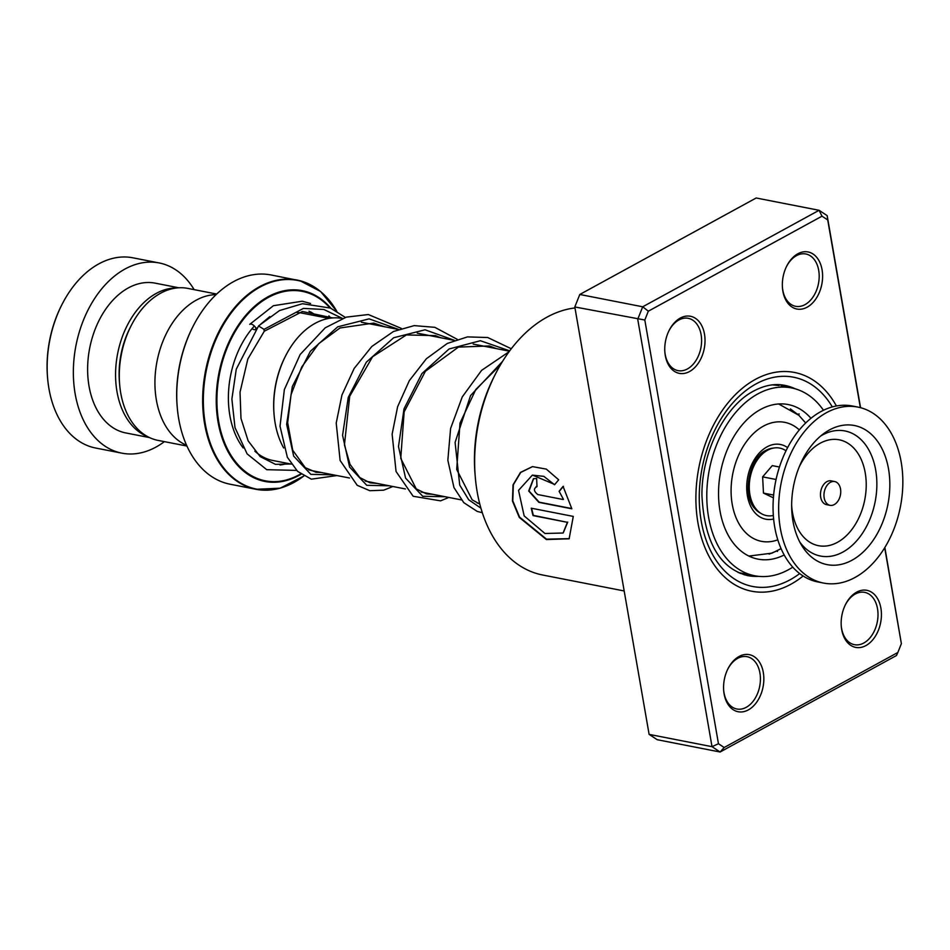 <?xml version="1.0" encoding="UTF-8"?>
<svg xmlns="http://www.w3.org/2000/svg" width="950" height="950" viewBox="0 0 950 950"><rect width="100%" height="100%" fill="white"/><g stroke="black" fill="none" stroke-linecap="round" stroke-linejoin="round"><path stroke-width="1.43" d="M186.948 446.049L158.044 440.396A77.437 52.511 -78.9 0 1 155.907 439.909A77.437 52.511 -78.9 0 1 119.629 384.37L119.427 381.9A71.238 48.307 -78.9 0 1 129.972 328.023L131.088 325.803A77.437 52.511 -78.9 0 1 187.791 288.396L216.683 294.049M119.629 384.37A77.437 52.511 -78.9 0 1 131.088 325.803M274.075 414.651L274.004 413.689A75.169 50.979 -78.9 0 1 285.119 356.832L285.558 355.977A77.591 52.618 101.1 0 0 274.075 414.651A77.591 52.618 101.1 0 0 283.694 447.984M342.38 318.499L342.368 318.488A77.591 52.618 101.1 0 0 285.558 355.977M308.548 469.751A77.591 52.618 101.1 0 0 310.424 470.298A77.591 52.618 101.1 0 0 312.574 470.784L349.481 478.004M177.223 407.099L177.139 406.125A104.191 70.656 -78.9 0 1 192.553 327.334L192.993 326.468A106.614 72.295 101.1 0 0 177.223 407.099A106.614 72.295 101.1 0 0 227.157 483.55A106.614 72.295 101.1 0 0 230.102 484.215L256.025 489.298A106.614 72.295 -78.9 0 1 253.08 488.621A106.614 72.295 -78.9 0 1 205.996 368.588A106.614 72.295 -78.9 0 1 296.982 280.036A106.614 72.295 -78.9 0 1 299.927 280.713M336.834 311.351L320.577 291.484L299.962 280.725L271.059 274.966A106.614 72.295 101.1 0 0 192.993 326.468M186.592 445.277A77.532 52.583 -78.9 0 1 157.035 361.285A77.532 52.583 -78.9 0 1 216.078 294.631M752.685 503.559A25.436 17.254 -78.9 0 1 751.296 502.906A25.448 17.254 101.1 0 0 752.685 503.571M760.843 454.112A25.436 17.254 -78.9 0 1 762.375 454.029A25.448 17.254 101.1 0 0 760.843 454.112M766.543 450.834A30.281 20.544 101.1 0 0 763.954 451.582M753.231 506.421A30.281 20.544 101.1 0 0 755.345 508.084M47.583 377.922L47.5 376.96A94.501 64.078 -78.9 0 1 61.489 305.484L61.928 304.617A96.924 65.728 101.1 0 0 47.583 377.922A96.924 65.728 101.1 0 0 92.981 447.426A96.924 65.728 101.1 0 0 95.665 448.032L121.873 453.162A96.924 65.728 101.1 0 0 164.398 441.631M194.144 289.643A96.924 65.728 101.1 0 0 161.785 263.542A96.924 65.728 101.1 0 0 159.101 262.936L132.881 257.806A96.924 65.728 101.1 0 0 61.928 304.617M176.748 287.969A76.321 51.763 101.1 0 0 117.646 353.578A76.321 51.763 101.1 0 0 147.654 436.632M178.861 287.791L155.147 283.147A76.321 51.763 101.1 0 0 90.013 346.548A76.321 51.763 101.1 0 0 123.714 432.476A76.321 51.763 101.1 0 0 125.827 432.951L149.554 437.594M159.101 262.936A96.924 65.728 101.1 0 0 76.392 343.437A96.924 65.728 101.1 0 0 119.189 452.556A96.924 65.728 101.1 0 0 121.873 453.162M739.064 656.474A29.07 19.713 -78.9 0 1 763.301 672.469A29.07 19.713 -78.9 0 1 748.351 709.899A29.07 19.713 -78.9 0 1 723.698 690.686A29.07 19.713 -78.9 0 1 727.997 668.693A29.07 19.713 -78.9 0 1 739.064 656.474M723.663 690.199A26.648 18.074 101.1 0 0 736.844 708.997A26.648 18.074 101.1 0 0 746.213 707.334A26.648 18.074 101.1 0 0 760.416 679.559A26.648 18.074 101.1 0 0 747.08 656.688A26.648 18.074 101.1 0 0 737.699 658.362A26.648 18.074 101.1 0 0 727.783 669.144M680.248 318.096A29.07 19.713 -78.9 0 1 704.484 334.091A29.07 19.713 -78.9 0 1 689.534 371.533A29.07 19.713 -78.9 0 1 664.881 352.319A29.07 19.713 -78.9 0 1 669.18 330.327A29.07 19.713 -78.9 0 1 680.248 318.096M664.846 351.821A26.648 18.074 101.1 0 0 678.027 370.631A26.648 18.074 101.1 0 0 687.396 368.956A26.648 18.074 101.1 0 0 701.599 341.192A26.648 18.074 101.1 0 0 688.263 318.321A26.648 18.074 101.1 0 0 678.882 319.984A26.648 18.074 101.1 0 0 668.966 330.766M797.834 253.781A29.07 19.713 -78.9 0 1 822.071 269.776A29.07 19.713 -78.9 0 1 807.12 307.206A29.07 19.713 -78.9 0 1 782.467 287.993A29.07 19.713 -78.9 0 1 786.766 266A29.07 19.713 -78.9 0 1 797.834 253.781M782.432 287.494A26.648 18.074 101.1 0 0 795.613 306.304A26.648 18.074 101.1 0 0 804.982 304.641A26.648 18.074 101.1 0 0 819.185 276.866A26.648 18.074 101.1 0 0 805.849 253.994A26.648 18.074 101.1 0 0 796.468 255.657A26.648 18.074 101.1 0 0 786.553 266.451M856.651 592.147A29.07 19.713 -78.9 0 1 880.887 608.143A29.07 19.713 -78.9 0 1 865.937 645.572A29.07 19.713 -78.9 0 1 841.284 626.359A29.07 19.713 -78.9 0 1 845.583 604.378A29.07 19.713 -78.9 0 1 856.651 592.147M841.249 625.872A26.648 18.074 101.1 0 0 854.43 644.682A26.648 18.074 101.1 0 0 863.799 643.008A26.648 18.074 101.1 0 0 878.002 615.232A26.648 18.074 101.1 0 0 864.666 592.361A26.648 18.074 101.1 0 0 855.285 594.035A26.648 18.074 101.1 0 0 845.369 604.817M475.261 476.841L475.024 473.931A128.416 87.091 -78.9 0 1 494.024 376.806L495.342 374.217A135.684 92.019 101.1 0 0 475.261 476.841A135.684 92.019 101.1 0 0 542.569 574.987L624.186 590.959M574.987 307.942A135.684 92.019 101.1 0 0 546.962 317.169A135.684 92.019 101.1 0 0 495.342 374.217M755.286 379.442A111.459 75.584 -78.9 0 1 794.497 372.459A111.459 75.584 -78.9 0 1 836.404 405.971A111.459 75.584 -78.9 0 0 794.497 372.459L794.497 372.459A111.459 75.584 -78.9 0 0 755.286 379.442A111.459 75.584 -78.9 0 0 695.911 495.579A111.459 75.584 -78.9 0 0 751.688 591.221A111.459 75.584 -78.9 0 1 695.911 495.579A111.459 75.584 -78.9 0 1 755.286 379.442M803.142 575.985A111.459 75.584 -78.9 0 1 790.887 584.238A111.459 75.584 -78.9 0 1 751.688 591.221A111.459 75.584 -78.9 0 0 790.887 584.238A111.459 75.584 -78.9 0 0 803.142 575.985M573.278 516.408L531.264 508.191A135.684 92.019 101.1 0 0 533.033 515.601L567.411 522.322L563.089 533.021L544.956 533.484L524.163 515.909L518.534 490.366L532.356 475.131L543.863 476.366L554.539 484.749L558.683 479.809L546.321 469.11L532.428 466.616L520.493 472.411L513.036 484.832L512.454 501.018L519.282 517.418L546.381 539.541L569.133 538.804L573.278 516.408M563.124 499.51L537.771 494.546C533.603 491.15 533.354 488.502 537.047 486.59A135.684 92.019 101.1 0 1 536.667 478.515L533.449 478.693L528.687 490.996L538.864 502.348L571.841 508.796L563.077 486.388L559.111 491.281L563.457 499.356L559.111 491.281M536.109 486.614L537.047 486.59M860.344 407.633L827.723 219.949L821.999 216.172L819.09 210.294L756.176 197.992L579.797 294.476L642.711 306.791L819.09 210.294L827.165 215.626L860.557 407.692M884.854 547.497L901.372 643.672L884.699 547.746M897.845 652.496L896.479 655.524L720.1 752.008L712.025 746.676L637.723 319.259L642.711 306.791L648.328 311.184L644.812 320.008L718.461 743.731L724.173 747.508L897.845 652.496L901.372 643.672M644.812 320.008L574.809 306.957L579.797 294.476L574.809 306.957L649.111 734.374L657.186 739.706L720.1 752.008L724.173 747.508M649.111 734.374L712.025 746.676L718.461 743.731M821.999 216.172L648.328 311.184M827.165 215.626L827.723 219.949M536.275 486.543L537.035 486.436M533.615 478.657L529.055 490.996L539.184 502.17L571.769 508.547M563.421 486.293L559.443 491.162M532.594 466.593L520.742 472.423L513.344 484.773L512.786 500.84L519.567 517.121L546.499 539.161L569.299 538.638M531.644 508.262A135.197 91.687 101.1 0 0 533.354 515.375L533.033 515.601M533.354 515.375L567.411 522.322M567.732 522.096L563.255 532.867M532.511 475.095L554.741 484.512M777.587 550.62L769.168 554.123M823.472 410.258A95.712 64.909 101.1 0 0 791.469 387.909A95.712 64.909 101.1 0 0 713.486 453.471A95.712 64.909 101.1 0 0 754.716 575.759L738.091 572.494M751.177 557.056L753.207 557.852M772.54 384.869L778.941 385.486M790.388 408.928L798.772 415.233M810.944 418.297A78.743 53.402 101.1 0 0 788.215 404.558A78.743 53.402 101.1 0 0 724.043 458.494A78.743 53.402 101.1 0 0 757.969 559.122A78.743 53.402 101.1 0 0 784.201 554.966M754.716 575.759A95.712 64.909 101.1 0 0 792.775 567.138M296.578 470.392L266.748 469.692L247.119 453.886L234.994 427.607L231.883 399.095L236.265 369.17L258.554 325.981L264.029 329.365L264.195 331.301M252.059 328.652A3.871 1.781 -140.3 0 0 255.633 329.389A3.871 1.781 -140.3 0 0 255.479 327.418A3.871 1.781 -140.3 0 0 252.51 324.615A3.871 1.781 -140.3 0 0 249.743 324.354L273.398 305.71L302.219 301.221L310.579 303.478M831.773 481.733A12.112 8.217 101.1 0 0 824.006 493.964A12.112 8.217 101.1 0 0 830.027 505.329A12.112 8.217 101.1 0 0 832.948 505.139A12.112 8.217 101.1 0 0 840.703 492.907A12.112 8.217 101.1 0 0 834.682 481.543A12.112 8.217 101.1 0 0 831.773 481.733M834.682 481.543L831.191 480.866A12.112 8.217 101.1 0 0 828.269 481.044A12.112 8.217 101.1 0 0 820.515 493.276A12.112 8.217 101.1 0 0 826.536 504.64L830.027 505.329M857.957 407.099L852.364 406.006A89.644 60.8 101.1 0 0 830.787 407.36A89.644 60.8 101.1 0 0 773.395 497.859A89.644 60.8 101.1 0 0 817.938 581.97L823.531 583.062A89.644 60.8 101.1 0 0 845.108 581.709A89.644 60.8 101.1 0 0 902.5 491.197A89.644 60.8 101.1 0 0 857.957 407.099A89.644 60.8 101.1 0 0 836.38 408.452A89.644 60.8 101.1 0 0 778.988 498.952A89.644 60.8 101.1 0 0 823.531 583.062M844.194 563.564A70.882 48.07 101.1 0 0 889.722 479.809A70.882 48.07 101.1 0 0 837.294 426.586A70.882 48.07 101.1 0 0 823.745 433.592A70.882 48.07 101.1 0 0 801.824 545.633A70.882 48.07 101.1 0 0 844.194 563.564M779.439 467.02L772.279 465.619L762.636 476.864L763.456 493.086L773.633 495.069M762.636 476.864L776.067 479.489M773.336 515.47A34.402 23.334 -78.9 0 1 762.648 514.33A34.402 23.334 -78.9 0 1 752.626 503.452A34.402 23.334 -78.9 0 1 762.28 454.112A34.402 23.334 -78.9 0 1 783.524 449.338A34.402 23.334 -78.9 0 1 785.994 450.787M752.626 503.452L749.217 496.102A25.436 17.254 -78.9 0 1 748.897 495.366M755.784 460.192A25.436 17.254 -78.9 0 1 756.354 459.622L762.28 454.112M763.456 493.086L773.395 497.824M291.341 464.111L272.852 460.489A75.109 50.932 -78.9 0 1 270.774 460.014A75.109 50.932 -78.9 0 1 254.838 451.143M296.958 312.467A75.109 50.932 -78.9 0 1 301.708 313.061L328.949 318.392M799.318 429.911A60.634 41.111 101.1 0 0 786.41 422.726A60.634 41.111 101.1 0 0 733.258 471.461A60.634 41.111 101.1 0 0 759.762 540.954A60.634 41.111 101.1 0 0 777.801 539.826M773.633 518.997A38.071 25.816 -78.9 0 1 764.726 518.961A38.071 25.816 -78.9 0 1 748.078 475.321A38.071 25.816 -78.9 0 1 781.458 444.719A38.071 25.816 -78.9 0 1 787.597 447.628M773.466 448.079A33.773 22.907 101.1 0 0 766.104 450.288C749.265 457.354 741.796 495.544 754.727 508.428A33.773 22.907 101.1 0 0 760.712 513.249M310.579 311.897A79.954 54.221 -78.9 0 1 316.457 315.946M287.601 463.374A79.954 54.221 -78.9 0 1 280.024 464.989M336.811 311.327A106.329 72.105 101.1 0 0 300.366 281.081A106.329 72.105 101.1 0 0 207.148 366.558A106.329 72.105 101.1 0 0 253.638 488.442A106.329 72.105 101.1 0 0 303.846 475.997M301.091 474.216A97.197 65.918 -78.9 0 1 262.224 480.831A97.197 65.918 -78.9 0 1 219.723 369.407A97.197 65.918 -78.9 0 1 304.938 291.27A97.197 65.918 -78.9 0 1 330.849 308.251M329.828 307.812A96.52 65.455 101.1 0 0 304.997 291.983A96.52 65.455 101.1 0 0 220.376 369.562A96.52 65.455 101.1 0 0 262.58 480.201A96.52 65.455 101.1 0 0 300.687 473.931M299.998 280.725A106.614 72.295 -78.9 0 1 322.727 293.467M284.941 486.566A106.614 72.295 -78.9 0 1 256.025 489.298L280.167 488.193L303.858 476.009M243.176 447.949A79.954 54.221 -78.9 0 1 254.374 325.992M795.34 388.847A96.924 65.728 101.1 0 0 784.712 385.356C774.82 383.384 764.489 385.284 753.73 391.02C725.194 405.603 701.444 451.903 701.943 495.508C704.354 541.607 719.53 568.302 747.484 575.581A96.924 65.728 101.1 0 0 758.646 576.353M799.698 573.562A106.614 72.295 -78.9 0 1 790.115 579.785A106.614 72.295 -78.9 0 1 701.231 521.146A106.614 72.295 -78.9 0 1 756.069 383.895A106.614 72.295 -78.9 0 1 832.307 406.909M264.029 329.365L303.418 308.406L323.867 309.486L342.522 318.44M333.331 474.846L310.852 474.371L293.669 456.107L286.651 424.353L292.327 386.496L310.401 351.262L337.737 326.812L369.122 318.856L398.442 329.377M389.251 485.794L366.771 485.319L349.588 467.056L342.57 435.302L348.246 397.433L366.32 362.199L393.656 337.749L425.042 329.793L454.373 340.326M445.17 496.731L422.75 496.292L405.579 478.135L398.489 446.548L404.035 408.797L421.919 373.576L449.065 348.983L480.356 340.718L509.699 350.847M480.914 508.167L468.718 499.795L459.717 485.058L455.098 442.415L470.559 395.58L502.574 361.356M799.817 542.082A63.721 43.213 101.1 0 0 835.822 555.085A63.721 43.213 101.1 0 0 876.755 479.786A63.721 43.213 101.1 0 0 829.611 431.929A63.721 43.213 101.1 0 0 820.551 436.121M791.647 505.4A53.936 36.575 101.1 0 0 831.488 544.872A53.936 36.575 101.1 0 0 866.139 481.139A53.936 36.575 101.1 0 0 826.239 440.634A53.936 36.575 101.1 0 0 799.164 467.008M509.449 351.191L473.195 344.09M454.219 340.385L417.276 333.153M398.299 329.436L361.356 322.204M748.897 556.071L771.946 553.149L781.09 548.637M805.683 422.988L798.867 415.316L778.656 403.964M479.643 503.476L477.09 502.978M461.32 499.89L421.171 492.041M405.401 488.953L365.251 481.092M791.469 387.909L781.043 385.866M797.632 414.2A9.69 9.69 0 0 0 799.199 413.963M779.059 385.617A9.69 9.69 0 0 0 777.646 384.619M739.337 572.731A9.69 9.69 0 0 0 740.489 573.527M744.23 574.798A9.69 9.69 0 0 0 748.149 574.477M777.48 551.451A9.69 9.69 0 0 0 776.756 551.036M264.254 331.241L302.456 311.517L332.726 317.929M321.195 472.471L316.029 472.269L305.259 467.661L292.719 450.217L287.672 422.643L291.068 394.582L301.767 366.938L318.725 343.639L339.957 327.988L373.718 323.095L384.691 326.776M377.114 483.419L370.025 482.826L359.801 477.517L350.039 464.372L344.434 444.921L349.695 396.281L372.59 356.749L406.374 334.946L435.409 335.611L440.61 337.713M433.046 494.356L426.455 493.881L416.254 488.894L400.746 458.387L404.154 411.861L425.398 371.26L458.399 347.106L489.404 345.942L496.529 348.662M479.809 504.106L472.186 499.843L456.689 469.454L460.002 423.082L475.831 389.452L500.377 364.978M264.302 331.194L247.843 358.981L240.029 392.16L240.979 418.404L248.152 440.859L260.169 456.582L275.429 464.336L290.831 464.004M317.621 316.172L308.999 311.196M269.824 316.599L260.716 324.152M257.058 327.892L255.633 329.389M330.885 318.108L328.878 315.875M258.649 325.874L279.514 310.555L302.492 303.715L330.505 308.097L345.372 317.431M336.965 475.558L311.327 479.168L297.635 471.402L287.339 457.235L280.024 426.218L284.359 389.583L300.176 354.469L325.244 327.798L346.311 317.134L368.315 314.533L401.292 328.379M392.884 486.507L383.681 490.176L369.835 490.711L357.212 485.308L340.124 460.501L336.217 423.071L341.941 395.022L354.148 368.481L371.83 346.465L393.442 331.503L414.212 325.613L434.863 327.334L457.211 339.316M448.804 497.444L440.574 500.852L413.143 496.256L396.067 471.521L392.124 434.209L397.611 406.742L409.331 380.641L426.372 358.744L447.284 343.461L467.459 336.894L487.73 337.523L511.278 348.757M482.315 512.715L477.197 511.409L463.778 502.645L453.957 487.588L447.842 460.263L450.597 428.474L462.246 396.934L481.579 370.381L509.034 351.761"/></g></svg>
